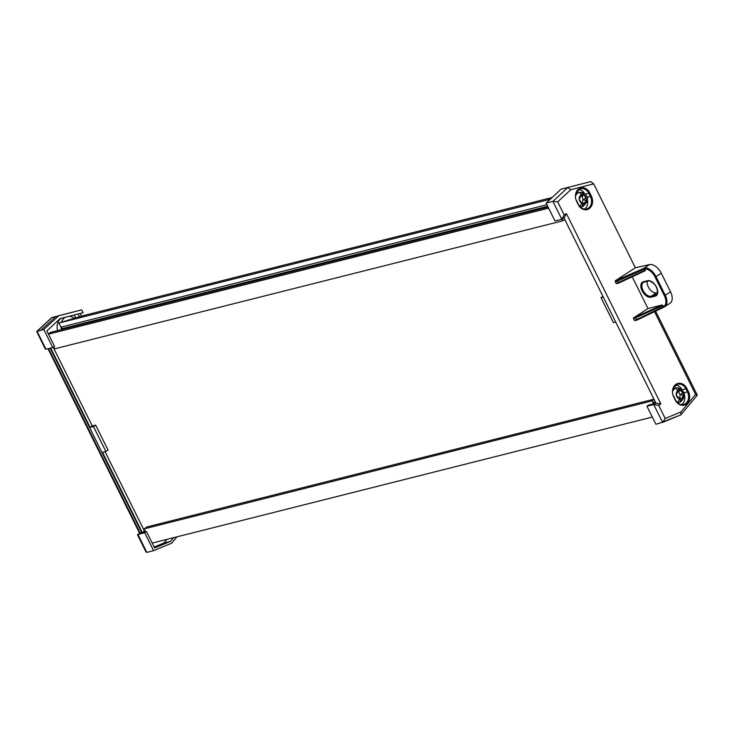 <?xml version="1.0" encoding="UTF-8"?>
<svg xmlns="http://www.w3.org/2000/svg" width="734" height="734" viewBox="0 0 734 734"><rect width="100%" height="100%" fill="white"/><g stroke="black" fill="none" stroke-linecap="round" stroke-linejoin="round"><path stroke-width="1.1" d="M552.115 197.519L81.511 316.088L58.894 323.033L550.261 199.235M546.931 204.722L60.95 327.171L58.894 323.033M547.711 206.282L62.133 328.63L61.353 327.061M547.775 206.401L62.133 328.63M61.041 329.759L61.784 328.85M548.087 207.043L50.618 332.383L48.343 333.86M548.628 208.135L48.49 334.154M564.767 219.466L562.666 220.833L54.665 348.824L53.72 346.916M562.666 220.833L561.886 219.246M653.985 399.177L147.167 526.874L144.057 528.893L652.058 400.892L654.159 399.535M145.525 531.847L144.057 528.893M652.342 417.059L152.204 543.068M653.526 403.856L652.058 400.892M57.637 330.612A10.909 8.725 -104.1 0 1 61.188 318.409A10.909 8.725 -104.1 0 1 61.372 318.299M61.583 322.217A10.909 8.725 -104.1 0 1 65.087 317.427A10.909 8.725 -104.1 0 1 65.317 317.281M141.763 532.636L50.196 348.182M48.563 348.595L140.13 533.049L139.735 533.306M154.177 547.041L163.875 543.022L166.93 539.362M80.208 313.464L81.511 316.088M79.455 316.721L78.107 314.005M69.189 316.29A10.909 8.725 -104.1 0 1 74.253 318.317M61.436 329.282A10.909 8.725 -104.1 0 1 61.06 327.135M163.875 543.022L170.655 541.316L154.626 547.959L146.506 531.599L144.093 532.205M146.506 531.599L144.717 532.756L153.599 550.665L146.828 552.372L146.002 551.95L137.57 534.958L137.937 534.462L146.828 552.372M153.599 550.665L171.701 543.169L176.986 536.829M81.667 309.886L58.812 315.748L43.801 329.474L52.765 347.531L54.555 346.375L46.884 330.915L60.105 318.62L83.08 312.73L81.667 309.886L74.886 311.592M58.812 315.748L51.6 317.694L36.746 331.493L45.132 348.751L45.994 349.237L52.765 347.531M43.801 329.474L36.746 331.493M144.029 532.067L140.13 533.049L137.937 534.462L144.717 532.756M50.71 348.054L90.089 427.381L93.475 426.527L105.861 451.474L102.476 452.327L142.249 532.471L145.433 531.664M90.089 427.381L92.273 425.959L53.206 347.246M92.273 425.959L95.659 425.105L93.475 426.527M105.861 451.474L108.045 450.061L95.659 425.105M142.249 532.471L144.442 531.049L105.045 451.685M144.442 531.049L145.048 530.902M173.701 537.655L170.655 541.316M75.657 317.886L74.226 314.996M55.931 316.473L40.92 330.199M618.56 283.095L616.762 283.544A0.725 0.578 -104.1 0 1 615.945 283.223L615.349 280.709L635.35 267.763L649.535 264.607A11.634 6.744 57.1 0 1 661.297 273.222L670.509 291.774A11.634 6.744 57.1 0 1 670.059 303.243L664.784 306.656A11.634 6.744 57.1 0 1 664.261 306.95L637.075 320.052M636.938 320.079L634.323 320.263L633.561 318.73A0.725 0.578 -104.1 0 1 633.745 317.767L662.105 304.995L663.554 306.564A10.909 6.322 -122.9 0 0 664.316 295.618L655.104 277.057A10.909 6.322 -122.9 0 0 644.856 268.883L645.122 270.782L618.762 283.04L617.377 281.177L615.175 281.673M635.139 320.584L634.323 320.263L636.479 319.657L635.745 317.253M657.49 292.572L656.462 292.838A8.001 4.633 57.1 0 1 649.893 289.425A8.001 4.633 57.1 0 1 647.214 281.361M632.213 276.801L647.975 308.555L633.745 317.767M635.35 267.763L593.705 183.867L570.713 189.767L567.832 187.491L590.686 181.628L593.705 183.867M659.802 423.123L655.921 424.27L646.957 406.214L648.746 405.058L655.921 403.094L563.996 217.915M655.123 401.48L653.196 402.718L653.728 403.801M570.713 189.767L557.684 201.878L564.189 214.989L561.785 219.282L555.014 220.989L546.124 203.079L552.895 201.373L567.832 187.491L561.06 189.198L590.686 181.628M546.124 203.079L561.06 189.198M658.802 423.546L680.868 414.866L697.3 395.158L655.6 311.152M646.957 406.214L653.728 404.507L658.692 405.361L665.206 418.481L680.996 411.939L695.593 394.424L654.517 311.675M603.293 297.059L601.027 297.628L602.953 296.389M615.679 322.015L613.413 322.584L601.027 297.628M655.453 402.149L653.196 402.718M584.548 209.144A8.872 7.092 75.9 0 0 587.494 199.978M584.86 193.941A8.872 7.092 75.9 0 0 578.851 189.546M681.914 389.46A8.872 7.092 75.9 0 0 675.904 385.056M681.602 404.663A8.872 7.092 75.9 0 0 684.556 395.498M615.349 280.709L644.892 267.928A11.634 6.744 57.1 0 1 656.022 276.635L661.297 273.222M647.975 308.555L662.105 304.995M615.945 283.223L618.762 283.04L618.12 282.673L645.397 269.984L645.122 270.782M663.004 307.592L637.13 320.024L636.479 319.657L637.13 320.024L636.479 319.657L663.554 306.564M644.856 268.883L644.892 267.928M696.869 395.534L695.593 394.424M680.996 411.939L680.868 414.866M655.526 403.351L653.728 404.507L662.619 422.408L665.206 418.481M557.684 201.878L552.895 201.373L561.785 219.282L564.318 217.704L566.382 213.576L660.884 403.948L658.692 405.361M655.921 403.094L660.884 403.948M662.655 307.087L663.022 307.592L664.784 306.656A11.634 6.744 57.1 0 0 665.233 295.187L670.509 291.774M663.582 306.61L664.261 306.95M617.386 280.25L617.377 281.168L643.865 269.24L643.608 268.442L649.535 264.607M679.317 398.791L678.216 402.195A7.267 5.817 75.9 0 0 679.877 402.076A7.267 5.817 75.9 0 0 680.519 401.865L679.785 397.8L680.088 394.745L678.721 391.919L680.06 389.772L677.977 387.864A7.267 5.817 75.9 0 0 676.317 387.974A7.267 5.817 75.9 0 0 675.675 388.194L677.858 390.754A4.358 3.486 75.9 0 0 676.271 393.635L676.253 393.635A4.376 3.496 75.9 0 0 676.317 395.094A4.376 3.496 75.9 0 0 676.776 396.498L676.785 396.498A4.358 3.486 75.9 0 0 679.317 398.791L677.886 396.837L676.785 396.498M677.409 402.535A7.267 5.817 75.9 0 0 678.601 402.397L679.877 402.076M683.317 395.562L681.73 398.443A4.358 3.486 75.9 0 0 683.317 395.562A4.376 3.496 75.9 0 0 682.803 392.699L682.794 392.699A4.358 3.486 75.9 0 0 680.271 390.405L682.794 392.699L680.638 394.635L683.326 395.562M676.271 393.635L677.344 392.8L677.858 390.754M679.785 397.8L681.758 399.122L680.675 401.81C686.354 396.204 685.574 391.543 678.344 387.836L678.721 391.919M676.317 387.974L675.051 388.295A7.267 5.817 75.9 0 0 673.115 389.304M680.638 394.635L680.088 394.745M681.758 399.122L681.73 398.443M680.271 390.405L680.06 389.772M575.759 195.611A7.267 5.817 -104.1 0 1 579.264 192.455A7.267 5.817 -104.1 0 1 579.585 192.391L581.346 194.95A4.358 3.486 75.9 0 0 579.337 197.4L579.328 197.4A4.376 3.496 75.9 0 0 579.181 198.822A4.376 3.496 75.9 0 0 579.438 200.272L579.447 200.281A4.358 3.486 75.9 0 0 581.658 203.034L579.447 200.281M579.585 192.391L577.997 192.776A7.267 5.817 75.9 0 0 576.052 193.785M580.355 207.025A7.267 5.817 75.9 0 0 581.548 206.878L582.814 206.557A7.267 5.817 -104.1 0 1 582.493 206.63L582.337 202.547L583.071 199.657L582.108 196.639L583.695 194.473L581.952 192.556A7.267 5.817 75.9 0 0 579.768 192.363M581.658 203.034L580.135 206.456A7.267 5.817 75.9 0 0 582.493 206.63L584.062 203.878L582.337 202.547M586.035 197.886L583.64 199.62L586.145 200.758L584.126 203.208A4.358 3.486 75.9 0 0 586.127 200.758A4.376 3.496 75.9 0 0 586.035 197.886L586.016 197.886A4.358 3.486 75.9 0 0 583.814 195.134L586.016 197.886M579.337 197.4L580.704 196.62L581.346 194.95M582.814 206.557C589.182 200.822 589.072 196.162 582.493 192.574L581.952 192.556L582.108 196.639M583.64 199.62L583.071 199.657M584.062 203.878L584.126 203.208M583.814 195.134L583.695 194.473M52.031 317.455L74.896 311.592L52.041 317.455L37.104 331.337L45.994 349.237M675.39 399.975A8.872 7.092 75.9 0 0 683.574 404.535A8.872 7.092 75.9 0 0 685.299 403.773A8.872 7.092 75.9 0 0 687.474 392.002L685.941 388.919A8.872 7.092 75.9 0 0 677.702 384.24A8.872 7.092 75.9 0 0 675.977 384.992M688.391 391.571A9.597 7.679 -104.1 0 1 686.042 404.315A9.597 7.679 -104.1 0 1 675.262 400.076L673.729 396.984A9.597 7.679 -104.1 0 1 676.078 384.249A9.597 7.679 -104.1 0 1 686.859 388.488L688.391 391.571L684.125 392.846M578.337 204.456A8.872 7.092 75.9 0 0 586.512 209.016A8.872 7.092 75.9 0 0 588.246 208.254A8.872 7.092 75.9 0 0 590.42 196.483L588.888 193.4A8.872 7.092 75.9 0 0 580.649 188.721A8.872 7.092 75.9 0 0 578.924 189.482M591.338 196.051A9.597 7.679 -104.1 0 1 588.989 208.795A9.597 7.679 -104.1 0 1 578.209 204.557L576.667 201.465A9.597 7.679 -104.1 0 1 579.025 188.73A9.597 7.679 -104.1 0 1 589.806 192.969L591.338 196.051L587.062 197.327M655.104 277.057L656.022 276.635L665.233 295.187L664.316 295.618M663.022 305.491L633.561 318.73M643.911 282.177A8.001 4.633 -122.9 0 0 643.333 282.462A8.001 4.633 -122.9 0 0 643.388 291.031A8.001 4.633 -122.9 0 0 651.186 296.252L656.462 292.838M651.012 297.215A8.725 5.055 57.1 0 1 642.103 290.774A8.725 5.055 57.1 0 1 643.351 281.773L647.581 280.709A8.725 5.055 57.1 0 1 656.49 287.15A8.725 5.055 57.1 0 1 655.242 296.141L651.012 297.215A0.725 0.578 75.9 0 1 651.186 296.252L656.857 294.251M655.242 296.141A0.725 0.578 75.9 0 1 655.425 295.178A8.001 4.633 -122.9 0 0 656.26 294.82C657.921 295.618 658.325 288.022 654.113 283.902C650.434 281.049 648.48 280.113 648.26 281.094A0.725 0.578 75.9 0 0 648.397 281.03M648.104 281.104L644.168 282.095A0.725 0.578 75.9 0 1 644.021 282.159L643.333 282.462M564.189 214.989L566.382 213.576M680.721 414.912L662.93 422.279M585.246 194.317L589.806 192.969M682.299 389.827L686.859 388.488M644.837 268.837L643.865 269.24M643.351 281.773A0.725 0.578 75.9 0 0 644.021 282.159L648.26 281.094A0.725 0.578 75.9 0 1 647.581 280.709M672.821 391.121A7.267 5.817 -104.1 0 1 675.675 388.194M678.216 402.195A7.267 5.817 -104.1 0 1 676.748 401.819M48.013 348.733L139.634 533.306M139.864 533.159L137.68 534.572M635.011 320.639L637.039 320.07M645.214 270.745L618.707 283.076M618.67 283.095L616.615 283.608M586.512 209.016C583.282 209.64 580.585 208.08 578.429 204.336L576.896 201.254C574.052 196.831 575.3 192.657 580.649 188.721M683.574 404.535C680.335 405.15 677.638 403.599 675.491 399.856L673.959 396.773C671.105 392.351 672.362 388.176 677.702 384.24M677.886 396.837L676.243 395.47M677.344 392.8L676.234 394.965M580.291 200.666L579.053 199.428M580.704 196.62L579.273 198.877"/></g></svg>
